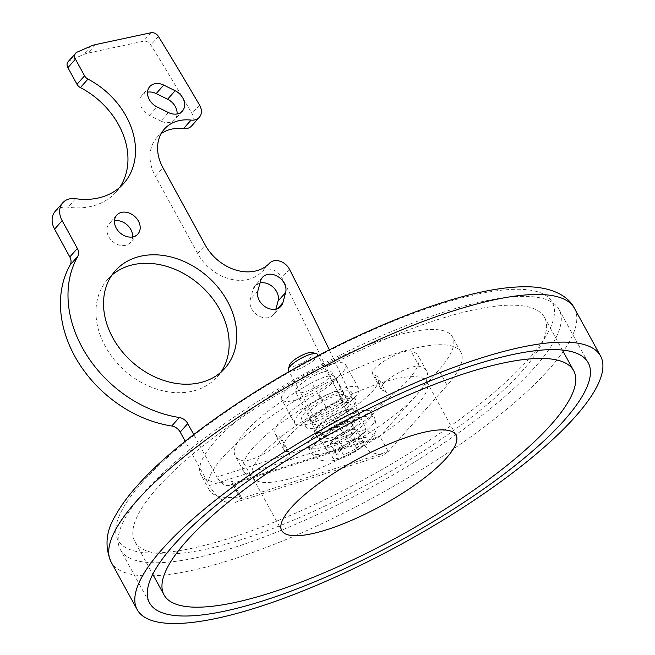 <?xml version="1.0" encoding="UTF-8"?>
<svg xmlns="http://www.w3.org/2000/svg" width="655" height="655" viewBox="0 0 655 655"><rect width="100%" height="100%" fill="white"/><g stroke="black" fill="none" stroke-linecap="round" stroke-linejoin="round"><path stroke-width="0.49" stroke-dasharray="3.27 2.46" d="M68.112 61.668A6.517 5.068 -138.3 0 1 69.528 60.653L83.537 54.521A32.594 25.324 -138.3 0 1 87.983 53.104L143.388 41.24A6.517 5.068 -138.3 0 1 150.855 44.917A2933.729 2279.089 -138.3 0 1 191.989 113.544A13.043 10.128 -138.3 0 1 191.751 125.834M55.249 211.262A19.56 15.196 -138.3 0 1 68.071 207.193A73.344 56.977 41.7 0 0 116.172 191.923A73.344 56.977 41.7 0 0 119.677 187.428M240.549 498.783L240.622 498.701A6.517 1.711 -28.7 0 0 241.245 497.194A6.517 1.711 -28.7 0 0 239.861 496.883A143.429 37.712 -28.7 0 1 209.297 490.03A143.429 37.712 -28.7 0 1 223.068 456.993A143.429 37.712 -28.7 0 1 357.163 368.225A143.429 37.712 -28.7 0 1 460.907 352.275A143.429 37.712 -28.7 0 1 447.144 385.312L388.235 451.532L240.549 498.783A35.264 20.174 72.3 0 1 234.957 502.524A35.264 20.174 72.3 0 1 209.453 485.527L185.218 441.265M161.097 133.735A42.378 32.922 41.7 0 0 156.848 137.558A42.378 32.922 41.7 0 0 155.407 176.31L197.695 253.55A42.378 32.922 41.7 0 0 261.902 271.735A13.043 10.128 -138.3 0 1 281.855 277.695A2933.729 2279.089 -138.3 0 1 358.481 437.859L209.453 485.527M132.621 236.922A14.181 11.012 -138.3 0 1 130.361 242.522A14.181 11.012 -138.3 0 1 126.333 245.093A14.181 11.012 -138.3 0 1 110.351 239.124A14.181 11.012 -138.3 0 1 109.172 223.674A14.181 11.012 -138.3 0 1 113.2 221.095A14.181 11.012 -138.3 0 1 114.469 220.776M262.524 277.278L254.967 285.768A14.181 11.012 -138.3 0 0 253.043 289.371L250.267 299.548L257.824 291.057M254.967 285.768A14.181 11.012 -138.3 0 1 260.035 282.919M280.938 306.303L273.389 314.801A14.181 11.012 -138.3 0 0 275.313 311.199L275.87 309.16M273.389 314.801A14.181 11.012 -138.3 0 1 257.538 315.194A14.181 11.012 -138.3 0 1 250.267 299.548M177.096 113.954A14.181 11.012 -138.3 0 1 174.836 119.554A14.181 11.012 -138.3 0 1 160.884 121.036L168.433 112.545M149.774 86.575L142.217 95.065A14.181 11.012 -138.3 0 0 149.446 115.395L160.884 121.036M142.217 95.065A14.181 11.012 -138.3 0 1 147.514 92.175M111.808 275.256A73.344 56.977 41.7 0 0 107.764 279.259A73.344 56.977 41.7 0 0 113.855 359.177A73.344 56.977 41.7 0 0 196.549 390.069A73.344 56.977 41.7 0 0 217.362 376.748A73.344 56.977 41.7 0 0 220.866 372.261M329.359 349.926A2933.729 2279.089 -138.3 0 1 366.039 429.361L358.481 437.859L370.239 452.31L382.921 455.192L388.235 451.532L379.867 436.263L377.419 437.999L366.039 429.361L217.01 477.036L193.749 434.552M232.181 483.505L232.255 483.423A6.517 1.711 151.3 0 0 232.885 481.916A6.517 1.711 151.3 0 0 231.493 481.605A143.429 37.712 -28.7 0 1 200.929 474.752A143.429 37.712 -28.7 0 1 214.701 441.716A143.429 37.712 -28.7 0 1 348.796 352.947A143.429 37.712 -28.7 0 1 452.548 336.998A143.429 37.712 -28.7 0 1 438.776 370.034L379.867 436.263L232.181 483.505A17.21 9.85 72.3 0 1 229.455 485.33A17.21 9.85 72.3 0 1 217.01 477.036M326.1 431.277A21.517 5.658 -28.7 0 1 316.234 431.481A21.517 5.658 -28.7 0 1 324.168 421.386A21.517 5.658 -28.7 0 1 344.104 411.029A21.517 5.658 -28.7 0 1 353.97 410.816A21.517 5.658 -28.7 0 1 346.036 420.919A21.517 5.658 -28.7 0 1 326.1 431.277M343.523 434.126A58.672 15.425 -28.7 0 0 386.573 392.975A58.672 15.425 -28.7 0 0 382.487 390.323A22.819 6.001 -28.7 0 1 380.899 389.291A22.819 6.001 -28.7 0 1 395.252 374.66A22.819 6.001 -28.7 0 1 419.339 366.35A104.309 27.428 -28.7 0 1 426.601 371.058A104.309 27.428 -28.7 0 1 350.073 444.221A22.819 6.001 -28.7 0 1 326.788 450.132A22.819 6.001 -28.7 0 1 343.523 434.126L335.163 418.848A22.819 6.001 -28.7 0 0 318.42 434.854A22.819 6.001 -28.7 0 0 341.714 428.943A104.309 27.428 -28.7 0 0 418.234 355.78A104.309 27.428 -28.7 0 0 410.972 351.072A22.819 6.001 -28.7 0 0 386.884 359.382A22.819 6.001 -28.7 0 0 372.531 374.013A22.819 6.001 -28.7 0 0 374.12 375.045A58.672 15.425 -28.7 0 1 378.205 377.698A58.672 15.425 -28.7 0 1 335.163 418.848M326.681 408.171A58.672 15.425 -28.7 0 0 283.64 449.33A58.672 15.425 -28.7 0 0 287.717 451.975A22.819 6.001 -28.7 0 1 289.305 453.006A22.819 6.001 -28.7 0 1 274.953 467.637A22.819 6.001 -28.7 0 1 250.865 475.956A104.309 27.428 -28.7 0 1 243.611 471.24A104.309 27.428 -28.7 0 1 320.131 398.084A22.819 6.001 -28.7 0 1 343.425 392.173A22.819 6.001 -28.7 0 1 326.681 408.171L318.314 392.902A22.819 6.001 -28.7 0 0 335.057 376.895A22.819 6.001 -28.7 0 0 311.764 382.807A104.309 27.428 -28.7 0 0 235.243 455.97A104.309 27.428 -28.7 0 0 242.506 460.678A22.819 6.001 -28.7 0 0 266.593 452.359A22.819 6.001 -28.7 0 0 280.946 437.728A22.819 6.001 -28.7 0 0 279.357 436.705A58.672 15.425 -28.7 0 1 275.272 434.052A58.672 15.425 -28.7 0 1 318.314 392.902M317.732 415.999A21.517 5.658 -28.7 0 1 307.866 416.203A21.517 5.658 -28.7 0 1 315.8 406.108A21.517 5.658 -28.7 0 1 335.745 395.751A21.517 5.658 -28.7 0 1 345.611 395.538A21.517 5.658 -28.7 0 1 337.677 405.642A21.517 5.658 -28.7 0 1 317.732 415.999M328.941 364.909A36.434 9.579 -28.7 0 1 345.652 364.557A36.434 9.579 -28.7 0 1 332.216 381.66A36.434 9.579 -28.7 0 1 298.451 399.19A36.434 9.579 151.3 0 1 281.74 399.542A36.434 9.579 151.3 0 1 295.176 382.446A36.434 9.579 151.3 0 1 328.941 364.909M322.358 372.31A20.698 5.445 151.3 0 0 303.175 382.274A20.698 5.445 151.3 0 0 295.536 391.993A20.698 5.445 151.3 0 0 305.034 391.788A20.698 5.445 -28.7 0 0 324.217 381.824A20.698 5.445 -28.7 0 0 331.856 372.114A20.698 5.445 -28.7 0 0 322.358 372.31M294.783 423.367A36.434 9.579 151.3 0 1 308.218 406.264A36.434 9.579 151.3 0 1 341.984 388.734A36.434 9.579 -28.7 0 1 358.694 388.382A36.434 9.579 -28.7 0 1 345.259 405.478A36.434 9.579 -28.7 0 1 311.493 423.015A36.434 9.579 151.3 0 1 294.783 423.367L281.74 399.542M338.627 392.509A28.402 7.467 -28.7 0 1 351.645 392.239A28.402 7.467 -28.7 0 1 341.173 405.568A28.402 7.467 -28.7 0 1 314.85 419.233A28.402 7.467 151.3 0 1 301.832 419.511A28.402 7.467 151.3 0 1 312.304 406.182A28.402 7.467 151.3 0 1 338.627 392.509M305.975 427.076A28.402 7.467 151.3 0 1 316.447 413.747A28.402 7.467 151.3 0 1 342.77 400.082A28.402 7.467 -28.7 0 1 355.796 399.804A28.402 7.467 -28.7 0 1 345.316 413.133A28.402 7.467 -28.7 0 1 318.993 426.806A28.402 7.467 151.3 0 1 305.975 427.076L301.832 419.511M312.73 423.384A20.698 5.445 151.3 0 1 320.36 413.665A20.698 5.445 151.3 0 1 339.544 403.701A20.698 5.445 -28.7 0 1 349.041 403.505A20.698 5.445 -28.7 0 1 341.402 413.215A20.698 5.445 -28.7 0 1 322.219 423.179A20.698 5.445 151.3 0 1 312.73 423.384L295.536 391.993M134.905 541.685A233.483 61.398 -28.7 0 0 303.797 515.714A233.483 61.398 -28.7 0 0 522.092 371.213A233.483 61.398 151.3 0 0 544.51 317.438A233.483 61.398 151.3 0 0 375.61 343.4A233.483 61.398 151.3 0 0 157.315 487.909A233.483 61.398 -28.7 0 0 134.905 541.685L152.762 574.296M120.381 549.635A250.046 65.746 -28.7 0 0 301.251 521.83A250.046 65.746 -28.7 0 0 535.029 367.07A250.046 65.746 151.3 0 0 559.034 309.479A250.046 65.746 151.3 0 0 378.156 337.292A250.046 65.746 151.3 0 0 144.387 492.044A250.046 65.746 -28.7 0 0 120.381 549.635L149.536 602.887M314.768 432.284A23.187 6.1 -28.7 0 0 331.536 429.705A23.187 6.1 -28.7 0 0 353.209 415.36A23.187 6.1 151.3 0 0 355.436 410.022A23.187 6.1 151.3 0 0 338.668 412.593A23.187 6.1 151.3 0 0 316.995 426.945A23.187 6.1 -28.7 0 0 314.768 432.284L319.37 440.692A23.187 6.1 -28.7 0 1 321.597 435.354A23.187 6.1 151.3 0 1 343.269 421.001A23.187 6.1 151.3 0 1 360.037 418.422A23.187 6.1 151.3 0 1 357.818 423.769A23.187 6.1 -28.7 0 1 336.138 438.113A23.187 6.1 -28.7 0 1 319.37 440.692M252.56 477.274A99.355 26.126 -28.7 0 0 324.43 466.221A99.355 26.126 -28.7 0 0 417.317 404.733A99.355 26.126 151.3 0 0 426.855 381.849A99.355 26.126 151.3 0 0 354.985 392.894A99.355 26.126 151.3 0 0 262.09 454.39A99.355 26.126 -28.7 0 0 252.56 477.274L281.715 530.525M324.561 446.579A36.181 9.514 151.3 0 0 358.097 429.172A36.181 9.514 151.3 0 0 371.442 412.183A36.181 9.514 151.3 0 0 354.846 412.535A36.181 9.514 151.3 0 0 321.31 429.95A36.181 9.514 151.3 0 0 307.973 446.931A36.181 9.514 151.3 0 0 324.561 446.579M346.634 421.771A16.563 4.356 -28.7 0 1 354.232 421.607A16.563 4.356 -28.7 0 1 348.124 429.377A16.563 4.356 -28.7 0 1 332.773 437.352A16.563 4.356 -28.7 0 1 325.183 437.507A16.563 4.356 -28.7 0 1 331.291 429.737A16.563 4.356 -28.7 0 1 346.634 421.771M327.737 452.376A36.181 9.514 151.3 0 0 360.97 435.174A36.181 9.514 151.3 0 0 374.709 418.168A36.181 9.514 151.3 0 0 374.611 417.972A36.181 9.514 151.3 0 0 358.015 418.324A36.181 9.514 151.3 0 0 324.479 435.739A36.181 9.514 151.3 0 0 311.141 452.728A36.181 9.514 151.3 0 0 311.248 452.908A36.181 9.514 151.3 0 0 327.737 452.376M356.074 441.044L342.868 447.774L336.621 454.791L343.588 455.078L356.803 448.339L363.042 441.323L356.074 441.044L349.786 429.549L336.572 436.287L330.333 443.304L337.3 443.582L350.515 436.844L356.754 429.827L349.786 429.549M342.868 447.774L336.572 436.287M363.042 441.323L356.754 429.827M356.803 448.339L350.515 436.844M343.588 455.078L337.3 443.582M336.621 454.791L330.333 443.304M317.405 354.339A16.563 4.356 -28.7 0 1 311.297 362.117A16.563 4.356 -28.7 0 1 295.945 370.083A16.563 4.356 -28.7 0 1 288.356 370.247M312.067 352.537A13.247 3.48 -28.7 0 1 309.34 358.375A13.247 3.48 -28.7 0 1 295.798 365.719A13.247 3.48 -28.7 0 1 289.706 364.778M149.446 115.395L157.004 106.904M253.043 289.371L260.592 280.872M275.313 311.199L277.589 308.636M158.412 36.426L150.855 44.917M199.538 105.054L191.989 113.544M289.404 269.197L281.855 277.695M155.407 176.31L162.964 167.819M197.695 253.55L205.252 245.06M269.459 263.236L261.902 271.735M150.945 32.75L143.388 41.24M95.532 44.605L87.983 53.104M91.094 46.03L83.537 54.521M77.085 52.154L69.528 60.653M75.628 198.702L68.071 207.193M240.622 498.701L232.255 483.423M239.861 496.883L231.493 481.605M447.144 385.312L438.776 370.034M250.865 475.956L242.506 460.678M287.717 451.975L279.357 436.705M320.131 398.084L311.764 382.807M419.339 366.35L410.972 351.072M382.487 390.323L374.12 375.045M350.073 444.221L341.714 428.943M574.443 308.325A264.121 69.455 -28.7 0 1 549.095 369.166A264.121 69.455 -28.7 0 1 302.16 532.63A264.121 69.455 -28.7 0 1 111.104 561.998M141.717 483.013A247.557 65.099 -28.7 0 1 438.703 304.673A247.557 65.099 -28.7 0 1 528.487 359.284A247.557 65.099 -28.7 0 1 231.502 537.624A247.557 65.099 -28.7 0 1 141.717 483.013M341.517 457.403A19.871 5.224 151.3 0 0 365.359 443.091A19.871 5.224 151.3 0 0 358.146 438.711A19.871 5.224 151.3 0 0 334.312 453.023A19.871 5.224 151.3 0 0 341.517 457.403M107.764 279.259L115.313 270.769M217.362 376.748L224.919 368.257M116.729 215.176L109.172 223.674M137.918 234.023L130.361 242.522M182.393 111.063L174.836 119.554M156.848 137.558L164.397 129.06M116.172 191.923L123.73 183.425M234.957 502.524L382.921 455.192M241.245 497.194L232.885 481.916M209.297 490.03L200.929 474.752M460.907 352.275L452.548 336.998M229.455 485.33L377.419 437.999M289.305 453.006L280.946 437.728M243.611 471.24L235.243 455.97M343.425 392.173L335.057 376.895M283.64 449.33L275.272 434.052M380.899 389.291L372.531 374.013M426.601 371.058L418.234 355.78M326.788 450.132L318.42 434.854M386.573 392.975L378.205 377.698M316.234 431.481L307.866 416.203M353.97 410.816L345.611 395.538M358.694 388.382L345.652 364.557M355.796 399.804L351.645 392.239M349.041 403.505L331.856 372.114M544.51 317.438L562.367 350.048M559.034 309.479L588.19 362.731M355.436 410.022L360.037 418.422M426.855 381.849L456.011 435.1M371.442 412.183L374.611 417.972M311.248 452.908C319.624 462.062 321.359 459.712 324.053 460.891C325.207 461.554 334.427 461.014 338.922 459.147C348.378 456.568 358.416 450.566 369.043 441.151C374.324 433.856 378.222 432.415 374.709 418.168M307.973 446.931L311.141 452.728M354.232 421.607L318.158 355.714M325.183 437.507L289.109 371.622"/><path stroke-width="0.98" d="M67.891 67.637A6.517 5.068 -138.3 0 1 68.112 61.668L75.669 53.178A6.517 5.068 41.7 0 0 75.448 59.138L67.891 67.637L77.012 84.29A6.517 5.068 -138.3 0 0 80.409 87.606A73.344 56.977 41.7 0 1 119.677 187.428M54.586 229.152A19.56 15.196 -138.3 0 1 55.249 211.262L62.798 202.772A19.56 15.196 41.7 0 0 62.135 220.661L54.586 229.152L69.807 256.956L77.364 248.466A9.776 7.598 -138.3 0 1 77.757 256.4A112.464 87.369 -138.3 0 0 86.394 354.625A112.464 87.369 -138.3 0 0 179.306 417.505A9.776 7.598 -138.3 0 1 187.739 423.58L193.749 434.552M185.218 441.265L180.191 432.079A9.776 7.598 41.7 0 0 171.749 426.004A112.464 87.369 -138.3 0 1 78.837 363.116A112.464 87.369 -138.3 0 1 70.2 264.89A9.776 7.598 41.7 0 0 69.807 256.956M329.359 349.926A2933.729 2279.089 -138.3 0 0 289.404 269.197A13.043 10.128 41.7 0 0 269.459 263.236A42.378 32.922 41.7 0 1 205.252 245.06L162.964 167.819A42.378 32.922 41.7 0 1 164.397 129.06A42.378 32.922 41.7 0 1 191.088 120.094A13.043 10.128 41.7 0 0 199.3 117.335L191.751 125.834A13.043 10.128 -138.3 0 1 183.531 128.593A42.378 32.922 41.7 0 0 161.097 133.735M114.469 220.776A14.181 11.012 -138.3 0 1 132.621 236.922M260.035 282.919A14.181 11.012 -138.3 0 1 273.675 287.709A14.181 11.012 -138.3 0 1 278.08 301.013L285.637 292.523L282.87 302.708A14.181 11.012 -138.3 0 1 280.938 306.303A14.181 11.012 -138.3 0 1 265.095 306.704A14.181 11.012 -138.3 0 1 257.824 291.057L260.592 280.872A14.181 11.012 -138.3 0 1 262.524 277.278A14.181 11.012 -138.3 0 1 278.367 276.877A14.181 11.012 -138.3 0 1 285.637 292.523M275.87 309.16L278.08 301.013M177.096 113.954A14.181 11.012 -138.3 0 0 167.606 99.224L156.168 93.583L163.725 85.093L175.155 90.734A14.181 11.012 -138.3 0 1 182.393 111.063A14.181 11.012 -138.3 0 1 168.433 112.545L157.004 106.904A14.181 11.012 -138.3 0 1 149.774 86.575A14.181 11.012 -138.3 0 1 163.725 85.093M147.514 92.175A14.181 11.012 -138.3 0 1 156.168 93.583M220.866 372.261A73.344 56.977 41.7 0 0 208.937 294.038A73.344 56.977 41.7 0 0 128.585 265.938A73.344 56.977 41.7 0 0 111.808 275.256M136.134 257.44A73.344 56.977 41.7 0 0 115.313 270.769A73.344 56.977 41.7 0 0 121.412 350.679A73.344 56.977 41.7 0 0 204.098 381.578A73.344 56.977 41.7 0 0 224.919 368.257A73.344 56.977 41.7 0 0 218.827 288.339A73.344 56.977 41.7 0 0 136.134 257.44M75.669 53.178A6.517 5.068 41.7 0 1 77.085 52.154L91.094 46.03A32.594 25.324 41.7 0 1 95.532 44.605L150.945 32.75A6.517 5.068 41.7 0 1 158.412 36.426A2933.729 2279.089 -138.3 0 1 199.538 105.054A13.043 10.128 41.7 0 1 199.3 117.335M77.364 248.466L62.135 220.661M75.448 59.138L84.569 75.8A6.517 5.068 41.7 0 0 87.966 79.108A73.344 56.977 41.7 0 1 123.73 183.425A73.344 56.977 41.7 0 1 75.628 198.702A19.56 15.196 41.7 0 0 62.798 202.772M133.89 236.602A14.181 11.012 -138.3 0 1 117.908 230.625A14.181 11.012 -138.3 0 1 116.729 215.176A14.181 11.012 -138.3 0 1 120.749 212.605A14.181 11.012 -138.3 0 1 136.739 218.573A14.181 11.012 -138.3 0 1 137.918 234.023A14.181 11.012 -138.3 0 1 133.89 236.602M551.248 424.465A233.483 61.398 151.3 0 0 573.665 370.689A233.483 61.398 151.3 0 0 404.765 396.652A233.483 61.398 151.3 0 0 186.47 541.161A233.483 61.398 -28.7 0 0 164.061 594.937A233.483 61.398 -28.7 0 0 332.953 568.966A233.483 61.398 -28.7 0 0 551.248 424.465M446.473 457.984A99.355 26.126 -28.7 0 1 353.585 519.472A99.355 26.126 -28.7 0 1 281.715 530.525A99.355 26.126 -28.7 0 1 291.246 507.641A99.355 26.126 151.3 0 1 384.141 446.145A99.355 26.126 151.3 0 1 456.011 435.1A99.355 26.126 151.3 0 1 446.473 457.984M564.184 420.33A250.046 65.746 151.3 0 0 588.19 362.731A250.046 65.746 151.3 0 0 407.312 390.544A250.046 65.746 151.3 0 0 173.534 545.296A250.046 65.746 -28.7 0 0 149.536 602.887A250.046 65.746 -28.7 0 0 330.407 575.082A250.046 65.746 -28.7 0 0 564.184 420.33M575.18 416.809A264.121 69.455 151.3 0 0 600.537 355.976A264.121 69.455 151.3 0 0 409.481 385.353A264.121 69.455 151.3 0 0 162.538 548.816A264.121 69.455 -28.7 0 0 137.19 609.649A264.121 69.455 -28.7 0 0 328.245 580.273A264.121 69.455 -28.7 0 0 575.18 416.809M289.109 371.622L288.356 370.247A16.563 4.356 -28.7 0 1 288.331 368.904A16.563 4.356 -28.7 0 1 309.807 354.502A16.563 4.356 -28.7 0 1 316.283 353.602A16.563 4.356 -28.7 0 1 317.405 354.339L318.158 355.714M288.331 368.904L289.706 364.778A13.247 3.48 -28.7 0 1 306.892 353.258A13.247 3.48 -28.7 0 1 312.067 352.537L316.283 353.602M167.606 99.224L175.155 90.734M277.589 308.636L282.87 302.708M191.088 120.094L183.531 128.593M84.569 75.8L77.012 84.29M87.966 79.108L80.409 87.606M70.2 264.89L77.757 256.4M171.749 426.004L179.306 417.505M180.191 432.079L187.739 423.58M574.443 308.325C569.064 297.337 554.916 288.347 532.081 286.931C512.046 285.907 487.377 289.559 458.074 297.878C430.802 305.582 401.31 316.521 369.6 330.685C277.966 371.369 181.222 435.575 137.018 486.026C127.913 496.22 120.757 506.012 115.55 515.411C105.938 531.041 104.456 546.573 111.104 561.998A264.121 69.455 -28.7 0 1 136.453 501.165A264.121 69.455 -28.7 0 1 383.396 337.702A264.121 69.455 -28.7 0 1 574.443 308.325L600.537 355.976M562.367 350.048L573.665 370.689M152.762 574.296L164.061 594.937M111.104 561.998L137.19 609.649"/></g></svg>
